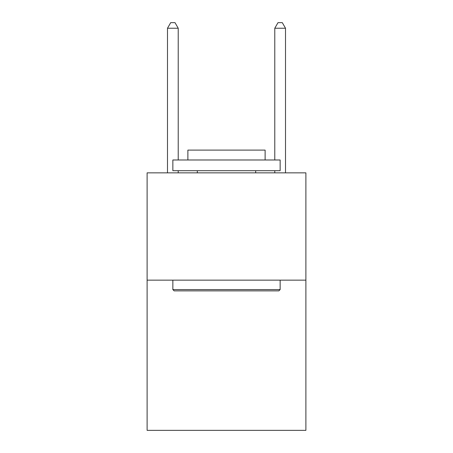 <?xml version="1.0" encoding="UTF-8"?>
<svg xmlns="http://www.w3.org/2000/svg" width="453" height="453" viewBox="0 0 453 453"><rect width="100%" height="100%" fill="white"/><g stroke="black" fill="none" stroke-linecap="round" stroke-linejoin="round"><path stroke-width="0.68" d="M305.894 280.147L305.894 430.35L147.106 430.35L147.106 172.853L305.894 172.853L305.894 280.147L147.106 280.147M174.145 290.871L172.853 289.586L280.147 289.586L278.855 290.871L174.145 290.871M280.147 159.983L280.147 170.707L172.853 170.707L172.853 159.983L280.147 159.983M187.876 159.983L187.876 150.107L265.124 150.107L265.124 159.983M280.147 280.147L280.147 289.586M172.853 280.147L172.853 289.586M255.685 170.707L255.685 172.853M197.315 170.707L197.315 172.853M178.222 159.983L178.222 28.228L167.491 28.228L167.491 172.853M178.222 170.707L178.222 172.853M167.491 28.228L170.707 22.65L175 22.65L178.222 28.228M285.509 172.853L285.509 28.228L274.778 28.228L274.778 159.983M274.778 172.853L274.778 170.707M274.778 28.228L278 22.65L282.293 22.65L285.509 28.228"/></g></svg>
